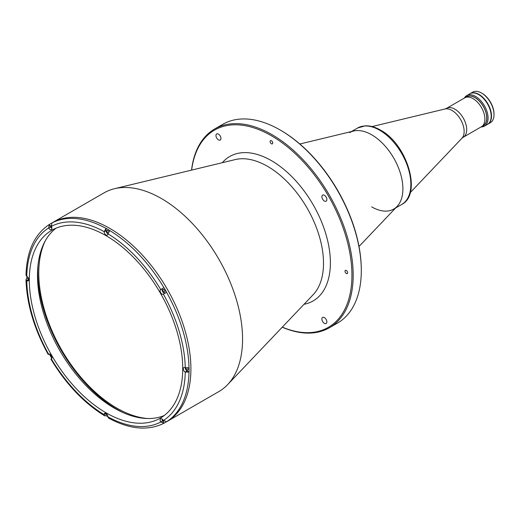 <?xml version="1.0" encoding="UTF-8"?>
<svg xmlns="http://www.w3.org/2000/svg" width="520" height="520" viewBox="0 0 520 520"><rect width="100%" height="100%" fill="white"/><g stroke="black" fill="none" stroke-linecap="round" stroke-linejoin="round"><path stroke-width="0.78" d="M45.175 241.007A110.247 63.648 -120 0 0 38.773 273.033A110.247 63.648 -120 0 0 147.667 418.522M473.096 98.67A16.686 9.633 60 0 1 483.997 113.373A16.686 9.633 60 0 1 481.435 126.744L463.236 137.248A16.686 9.633 60 0 0 465.797 123.877A16.686 9.633 60 0 0 454.896 109.181A16.686 9.633 60 0 0 446.557 108.355L464.757 97.845A16.686 9.633 60 0 1 473.096 98.67M484.419 126.139L487.539 124.338A17.654 10.192 -120 0 0 490.243 110.195A17.654 10.192 -120 0 0 478.712 94.634A17.654 10.192 -120 0 0 469.885 93.763L466.765 95.563A17.654 10.192 60 0 1 475.592 96.441A17.654 10.192 60 0 1 487.123 111.995A17.654 10.192 60 0 1 484.419 126.139A17.654 10.192 60 0 1 481.046 126.965M482.235 126.23A16.77 9.685 -120 0 0 486.187 113.256A16.77 9.685 -120 0 0 474.968 97.52A16.77 9.685 -120 0 0 465.595 97.409M482.404 126.035A16.64 9.607 -120 0 0 486.05 113.055A16.64 9.607 -120 0 0 474.968 97.624A16.64 9.607 -120 0 0 465.855 97.357M464.366 98.072A17.654 10.192 60 0 1 466.765 95.563M482.144 93.379L481.52 93.015L482.144 93.379A16.77 9.685 60 0 1 494 113.919L494 114.641A17.654 10.192 -120 0 0 481.52 93.015L481.52 93.015A17.654 10.192 -120 0 0 472.693 92.144L470.197 93.581A17.654 10.192 -120 0 0 470.041 93.678M487.695 124.248A17.654 10.192 -120 0 0 487.844 124.163L490.347 122.72A17.654 10.192 -120 0 0 494 114.641M487.844 124.163A17.654 10.192 -120 0 0 490.555 110.013A17.654 10.192 -120 0 0 479.018 94.458A17.654 10.192 -120 0 0 470.197 93.581M349.629 132.62A44.135 25.48 60 0 1 371.69 134.803A44.135 25.48 60 0 1 400.524 173.693A44.135 25.48 60 0 1 393.757 209.06A44.135 25.48 60 0 1 371.69 206.875M299.839 144.001L353.646 131.02A44.135 25.48 60 0 1 371.69 134.803A44.135 25.48 60 0 1 399.418 170.3A44.135 25.48 60 0 1 397.15 206.375L359.008 246.48M324.382 323.343A3.53 2.041 60 0 1 322.075 320.229A3.53 2.041 60 0 1 322.615 317.401A3.53 2.041 60 0 1 324.382 317.577A3.53 2.041 60 0 1 326.683 320.69A3.53 2.041 60 0 1 326.144 323.518A3.53 2.041 60 0 1 324.382 323.343M218.458 139.88A3.53 2.041 60 0 1 216.151 136.773A3.53 2.041 60 0 1 216.691 133.939A3.53 2.041 60 0 1 218.458 134.115A3.53 2.041 60 0 1 220.766 137.228A3.53 2.041 60 0 1 220.227 140.055A3.53 2.041 60 0 1 218.458 139.88M324.382 201.032A3.53 2.041 60 0 1 322.075 197.925A3.53 2.041 60 0 1 322.615 195.097A3.53 2.041 60 0 1 324.382 195.267A3.53 2.041 60 0 1 326.683 198.38A3.53 2.041 60 0 1 326.144 201.208A3.53 2.041 60 0 1 324.382 201.032M346.32 273.488A1.853 1.073 60 0 1 345.104 271.85A1.853 1.073 60 0 1 345.391 270.368A1.853 1.073 60 0 1 346.32 270.459A1.853 1.073 60 0 1 347.529 272.09A1.853 1.073 60 0 1 347.243 273.579A1.853 1.073 60 0 1 346.32 273.488M271.421 143.761A1.853 1.073 60 0 1 270.212 142.123A1.853 1.073 60 0 1 270.491 140.641A1.853 1.073 60 0 1 271.421 140.732A1.853 1.073 60 0 1 272.63 142.363A1.853 1.073 60 0 1 272.344 143.852A1.853 1.073 60 0 1 271.421 143.761M191.646 170.099A113.867 65.741 60 0 1 271.421 135.759A113.867 65.741 60 0 1 351.748 268.808A113.867 65.741 60 0 1 282.308 327.132M191.549 170.125A114.751 66.248 60 0 1 214.669 128.993A114.751 66.248 60 0 1 272.044 134.68A114.751 66.248 60 0 1 347.009 235.794A114.751 66.248 60 0 1 329.42 327.743A114.751 66.248 60 0 1 282.236 327.204M361.296 270.53L361.296 269.808A113.867 65.741 60 0 0 280.781 130.351L280.156 129.994A114.751 66.248 60 0 1 361.296 270.53A114.751 66.248 60 0 1 337.532 323.057L329.42 327.743M50.583 223.73A114.751 66.248 -120 0 0 49.27 224.523L48.737 228.059A2.646 1.528 -120 0 0 50.057 229.457A2.646 1.528 -120 0 0 51.383 229.587A2.646 1.528 -120 0 0 51.383 226.531L51.922 222.989A114.751 66.248 -120 0 0 50.583 223.73L104.052 192.862A114.751 66.248 60 0 1 114.498 188.708A114.751 66.248 60 0 1 161.421 198.542A114.751 66.248 60 0 1 233.506 290.829A114.751 66.248 60 0 1 227.617 384.637A114.751 66.248 60 0 1 218.797 391.612L167.141 421.434A114.751 66.248 -120 0 0 190.905 368.907A114.751 66.248 -120 0 0 140.816 253.429A114.751 66.248 -120 0 0 52.39 222.683A114.751 66.248 60 0 1 109.766 228.371A114.751 66.248 60 0 1 184.73 329.485A114.751 66.248 60 0 1 167.141 421.434L165.328 422.481A114.751 66.248 -120 0 0 166.641 421.688L163.306 420.387A2.646 1.528 -120 0 0 160.66 418.86A2.646 1.528 -120 0 0 160.66 421.915L163.988 423.215A114.751 66.248 -120 0 0 165.328 422.481M214.669 128.993L222.781 124.312A114.751 66.248 60 0 1 280.156 129.994L280.781 130.351M123.305 412.711A112.366 64.877 60 0 1 117.253 409.481A112.366 64.877 60 0 1 38.032 265.012M489.476 122.57A17.563 10.14 -120 0 0 491.316 116.116A17.563 10.14 -120 0 0 484.952 99.924A17.563 10.14 -120 0 0 472.387 92.97M488.839 123.325A17.563 10.14 -120 0 0 491.439 116.044A17.563 10.14 -120 0 0 484.49 99.151A17.563 10.14 -120 0 0 471.419 93.138M50.966 225.531A1.456 0.839 -120 0 0 51.669 227.117M162.942 419.848A1.456 0.839 -120 0 0 163.917 421.219A1.456 0.839 -120 0 0 163.963 421.246M106.08 228.358L104.15 231.758A2.646 1.528 -120 0 0 106.022 235.001A2.646 1.528 -120 0 0 107.348 235.131A2.646 1.528 -120 0 0 107.894 233.916L109.831 230.516A114.751 66.248 -120 0 0 106.08 228.358L106.08 230.639A2.646 1.528 -120 0 0 107.894 233.844M163.988 287.697L160.66 289.62A2.646 1.528 -120 0 0 160.251 291.74A2.646 1.528 -120 0 0 161.98 294.073A2.646 1.528 -120 0 0 163.306 294.203L166.641 292.279A114.751 66.248 -120 0 0 163.988 287.697L162.591 288.502A2.646 1.528 -120 0 0 162.188 290.622A2.646 1.528 -120 0 0 163.917 292.955A2.646 1.528 -120 0 0 165.237 293.092M189.072 367.776L185.159 367.75A2.646 1.528 -120 0 0 183.839 367.621A2.646 1.528 -120 0 0 183.43 369.74A2.646 1.528 -120 0 0 185.159 372.073L189.072 372.099A114.751 66.248 -120 0 0 189.092 369.947A114.751 66.248 -120 0 0 189.072 367.776M106.977 414.303A1.456 0.839 -120 0 0 107.627 415.428M51.018 355.225A1.456 0.839 -120 0 0 51.669 356.356M186.069 368.128A1.456 0.839 -120 0 0 187.096 369.987A1.456 0.839 -120 0 0 187.824 370.058A1.456 0.839 -120 0 0 187.727 368.219M163.917 289.608A1.456 0.839 -120 0 0 163.189 289.536A1.456 0.839 -120 0 0 162.968 290.7A1.456 0.839 -120 0 0 163.917 291.986A1.456 0.839 -120 0 0 164.645 292.058A1.456 0.839 -120 0 0 164.866 290.888A1.456 0.839 -120 0 0 163.917 289.608M108.771 231.458A1.456 0.839 -120 0 0 107.952 230.529A1.456 0.839 -120 0 0 107.224 230.458A1.456 0.839 -120 0 0 107.003 231.628A1.456 0.839 -120 0 0 107.952 232.908A1.456 0.839 -120 0 0 108.017 232.941M27.84 277.225A1.456 0.839 -120 0 0 28.489 278.35M29.315 279.936A108.478 62.634 -120 0 0 76.668 389.103A108.478 62.634 -120 0 0 160.258 418.171A108.478 62.634 -120 0 0 182.728 368.511A108.478 62.634 -120 0 0 135.376 259.337A108.478 62.634 -120 0 0 51.779 230.275A108.478 62.634 -120 0 0 29.315 279.936M56.023 228.183A108.478 62.634 -120 0 0 37.492 275.217A108.478 62.634 -120 0 0 82.193 381.518A108.478 62.634 -120 0 0 164.197 415.545M26.819 276.334A114.751 66.248 -120 0 0 26.838 278.434L28.749 279.539M49.27 224.523L50.668 226.941A2.646 1.528 -120 0 0 51.928 228.3M185.224 367.79A2.646 1.528 -120 0 0 187.096 370.962L189.072 372.099M162.591 288.502L160.66 289.62M26.838 278.434L26 279.572L26.878 280.69A2.646 1.528 -120 0 0 28.204 280.826A2.646 1.528 -120 0 0 28.607 278.7A2.646 1.528 -120 0 0 26.878 276.367L26 275.21C26.663 251.388 34.379 234.514 49.147 224.594M51.857 358.553L51.383 358.826A2.646 1.528 -120 0 0 51.383 355.765A2.646 1.528 -120 0 0 48.737 354.237L49.212 353.964M49.38 354.126A114.751 66.248 -120 0 0 51.805 358.319M162.045 419.029A2.646 1.528 -120 0 0 162.591 420.797L163.988 423.215M163.865 423.287C147.888 431.119 129.422 429.364 108.459 418.028L107.894 416.689A2.646 1.528 -120 0 0 106.737 414.024A2.646 1.528 -120 0 0 104.695 413.316A2.646 1.528 -120 0 0 104.15 414.525L104.683 415.851L106.08 415.688A114.751 66.248 -120 0 0 107.894 416.76M106.08 413.485L106.08 415.688M410.209 192.647L461.91 138.281A17.16 9.906 -120 0 0 462.793 124.254A17.16 9.906 -120 0 0 452.01 110.455A17.16 9.906 -120 0 0 444.997 108.986L446.557 108.355M401.713 204.471A44.135 25.48 -120 0 0 408.473 169.104A44.135 25.48 -120 0 0 379.646 130.215A44.135 25.48 -120 0 0 357.578 128.024L365.281 125.827C370.149 125.638 375.232 127.069 380.523 130.124C406.965 143.969 422.448 194.233 401.713 204.471L395.623 207.981M222.294 162.708A83.395 48.145 60 0 1 271.421 160.641A83.395 48.145 60 0 1 327.873 241.657A83.395 48.145 60 0 1 304.031 304.284M114.498 188.708L235.228 159.582A79.099 45.669 60 0 1 267.579 166.361A79.099 45.669 60 0 1 317.265 229.977A79.099 45.669 60 0 1 313.209 294.645L227.617 384.637M51.857 223.028A114.751 66.248 60 0 1 106.022 228.391M109.766 230.555A114.751 66.248 60 0 1 163.93 287.729M166.576 292.318A114.751 66.248 60 0 1 189.007 367.809M189.007 372.138A114.751 66.248 60 0 1 166.576 421.726M163.377 420.511A112.099 64.721 -120 0 0 185.263 372.138M187.096 370.962L185.159 372.073M185.263 367.809A112.099 64.721 -120 0 0 163.377 294.164M160.732 289.575A112.099 64.721 -120 0 0 107.894 233.799M106.08 230.639L104.15 231.758M104.15 231.634A112.099 64.721 -120 0 0 51.311 226.401M50.668 226.941L48.737 228.059M48.659 227.929A112.099 64.721 -120 0 0 26.773 276.308M28.749 279.611L26.878 280.69M26.773 280.631A112.099 64.721 -120 0 0 48.659 354.282M162.591 420.797L160.66 421.915M107.894 416.806A112.099 64.721 -120 0 0 160.732 422.038M106.022 413.446L104.15 414.525M51.311 358.865A112.099 64.721 -120 0 0 104.15 414.648M444.997 108.986L372.067 126.575M461.91 138.281L463.236 137.248M482.021 126.353L483.288 125.619M465.381 97.533L466.648 96.805M351.494 131.541L357.578 128.024M26 279.572C26.747 303.972 34.157 328.959 48.243 354.523M50.889 359.112C65.988 384.085 83.922 403 104.683 415.851"/></g></svg>

